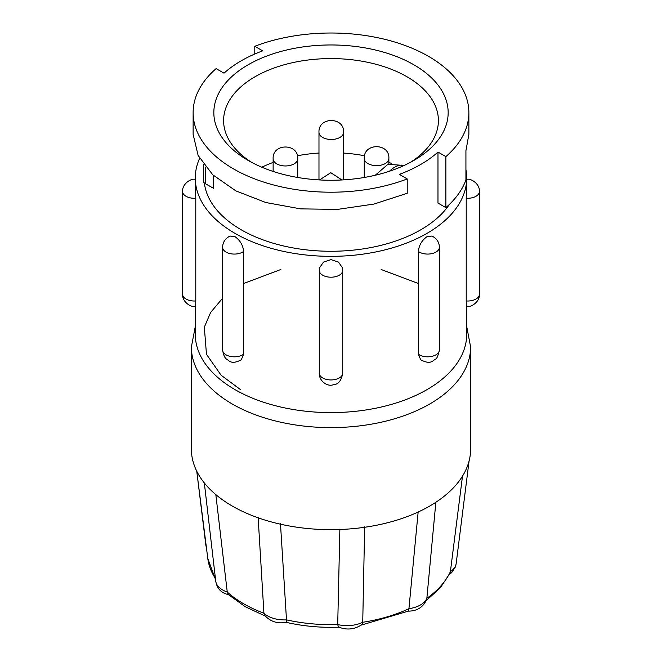 <?xml version="1.0" encoding="UTF-8"?>
<svg xmlns="http://www.w3.org/2000/svg" width="662" height="662" viewBox="0 0 662 662"><rect width="100%" height="100%" fill="white"/><g stroke="black" fill="none" stroke-linecap="round" stroke-linejoin="round"><path stroke-width="0.99" d="M418.401 251.452C418.93 245.362 421.785 240.43 426.965 236.673L431.972 236.053C436.788 238.477 439.254 242.226 439.378 247.315A11.717 6.761 180 0 1 435.944 252.098A11.717 6.761 180 0 1 418.401 251.452L418.401 354.203L420.676 359.764C426.303 362.801 430.515 363.099 433.312 360.649L435.431 359.094C436.68 359.094 437.996 356.082 439.378 350.057A11.717 6.761 180 0 1 435.944 354.84A11.717 6.761 180 0 1 418.401 354.203M222.622 350.057L222.622 247.315C222.746 242.226 225.212 238.477 230.028 236.053L235.035 236.673C240.215 240.438 243.07 245.362 243.599 251.452L243.599 354.203L241.324 359.764C235.697 362.801 231.485 363.099 228.688 360.649C227.049 359.085 224.153 359.408 222.622 350.057A11.717 6.761 0 0 0 226.056 354.84A11.717 6.761 0 0 0 243.599 354.203M465.924 169.522A135.718 78.356 180 0 1 466.718 177.987A135.718 78.356 180 0 1 426.965 233.388A135.718 78.356 180 0 1 279.066 250.377A135.718 78.356 180 0 1 195.282 177.987L195.778 198.219L195.778 300.962C195.613 306.539 195.447 307.714 195.282 304.495M331 259.62L338.497 262.094L342.428 267.762L342.717 270.427A11.717 6.761 0 0 1 331 277.196A11.717 6.761 0 0 1 319.283 270.427L319.572 267.762L323.511 262.094L331 259.62M426.196 600.608L440.354 587.798L449.953 573.176L450.392 571.662A24.105 13.919 0 0 0 456.159 563.594L469.143 460.487M408.429 610.529L408.934 608.676A24.105 13.919 0 0 0 426.849 598.332L426.709 599.35C423.275 607.17 417.159 611.092 408.371 611.134L361.154 625.118M338.472 626.997L337.711 624.556A24.105 13.919 0 0 0 362.735 622.272L361.882 624.622C354.501 629.512 346.698 630.307 338.472 626.997M280.473 523.683L286.497 619.872A24.105 13.919 0 0 1 263.923 613.235L264.494 615.172M339.871 529.12L337.711 624.556A123.537 71.322 0 0 1 286.497 619.872L286.249 622.288C277.618 624.001 270.361 621.635 264.486 615.172M265.297 616.09L245.238 606.706L228.249 594.501L227.256 592.06A24.105 13.919 0 0 1 215.729 581.104L204.335 482.962M196.746 471.187L205.841 545.074A24.105 13.919 0 0 0 206.345 547.093M195.282 306.341L195.282 334.244A135.718 78.356 0 0 0 279.066 406.633A135.718 78.356 0 0 0 426.965 389.653A135.718 78.356 0 0 0 466.718 334.244L466.718 306.341M195.282 177.987A135.718 78.356 180 0 1 199.626 158.317M204.359 182.969A126.93 73.283 0 0 0 286.447 246.603A126.93 73.283 0 0 0 420.759 229.805A126.93 73.283 0 0 0 449.374 204.442M420.759 164.433A126.93 73.283 180 0 1 399.318 174.379L407.221 178.939A137.87 79.597 180 0 1 265.81 182.745A137.87 79.597 180 0 1 193.13 112.614A137.87 79.597 180 0 1 216.118 68.608L224.021 73.168A126.93 73.283 180 0 1 241.241 60.788A126.93 73.283 180 0 1 262.682 50.85L254.779 46.282A137.87 79.597 180 0 1 396.19 42.476A137.87 79.597 180 0 1 468.87 112.614A137.87 79.597 180 0 1 445.882 156.613L437.979 152.053A126.93 73.283 180 0 1 420.759 164.433M213.627 175.612L213.627 188.347L205.543 183.813L205.543 167.039M413.849 160.444L413.849 160.444A117.166 67.648 0 0 0 413.849 64.777A117.166 67.648 0 0 0 248.151 64.777A117.166 67.648 0 0 0 248.151 160.444A117.166 67.648 0 0 0 413.849 160.444M410.25 162.438A107.401 62.013 0 0 0 438.401 120.583A107.401 62.013 0 0 0 372.102 63.295A107.401 62.013 0 0 0 255.052 76.734A107.401 62.013 0 0 0 223.599 120.583A107.401 62.013 0 0 0 251.75 162.438M391.598 163.464A107.401 62.013 0 0 0 388.867 162.422M364.58 155.76A107.401 62.013 0 0 0 343.578 153.071M318.976 153.038A107.401 62.013 0 0 0 297.346 155.769M273.133 162.422A107.401 62.013 0 0 0 261.838 167.213M191.376 346.996L191.376 449.043A139.624 80.615 0 0 0 206.594 485.643A139.624 80.615 0 0 0 232.271 506.049A139.624 80.615 0 0 0 267.613 520.87A139.624 80.615 0 0 0 352.846 528.665A139.624 80.615 0 0 0 429.729 506.049A139.624 80.615 0 0 0 468.903 461.654A139.624 80.615 0 0 0 470.624 449.043L470.624 346.996A139.624 80.615 0 0 1 384.432 421.471A139.624 80.615 0 0 1 232.271 404.002A139.624 80.615 0 0 1 191.376 346.996L195.282 326.565M215.829 494.622L227.256 592.06A123.537 71.322 180 0 0 243.649 603.769A123.537 71.322 180 0 0 263.923 613.235L258.114 517.105M466.718 304.495C466.553 307.714 466.387 306.539 466.222 300.962L466.222 198.219L466.718 177.987M445.882 156.613L445.882 207.636L437.979 203.077L437.979 152.053M407.221 178.939L407.221 193.287L373.939 204.07L337.496 209.399L300.565 208.869L265.843 202.531L235.871 190.888L212.742 174.785L198.128 155.446L193.122 134.361L193.13 112.614M203.449 164.3L203.449 181.421A7.812 4.51 0 0 0 203.482 181.835L203.482 164.35M203.482 181.835A7.812 4.51 0 0 0 205.543 183.813M445.882 207.636A137.87 79.597 0 0 0 465.924 179.99L465.924 150.729L468.878 134.361L468.87 112.614M254.779 46.282L254.779 54.011M435.853 502.276L426.849 598.332A123.537 71.322 0 0 0 450.392 571.662L462.498 476.152M364.654 526.853L362.735 622.272A123.537 71.322 0 0 0 408.934 608.676L418.152 512.024M222.622 247.315A11.717 6.761 0 0 0 226.056 252.098A11.717 6.761 0 0 0 243.599 251.452M195.778 300.962A11.717 6.761 0 0 1 186.022 299.034A11.717 6.761 0 0 1 182.588 294.251L182.588 191.508A11.717 6.761 0 0 0 186.022 196.291A11.717 6.761 0 0 0 195.778 198.219M331 379.938A11.717 6.761 0 0 0 342.717 373.169C341.551 379.566 339.159 383.281 335.551 384.332L331 385.301C323.9 385.143 318.852 378.639 319.283 373.169A11.717 6.761 0 0 0 331 379.938M240.554 389.653L221.116 375.23L206.47 354.294L204.326 327.193L210.607 312.489L222.622 298.206M243.599 283.51L280.862 269.492M381.138 269.492L418.401 283.51M297.735 158.847A12.305 7.1 180 0 1 284.081 165.914A12.305 7.1 180 0 1 276.733 163.87A12.305 7.1 180 0 1 273.133 158.847C272.181 142.975 298.819 143.149 297.735 158.847L297.735 177.474M388.867 158.532A12.305 7.1 180 0 1 375.213 165.591A12.305 7.1 180 0 1 367.865 163.555A12.305 7.1 180 0 1 364.265 158.532C363.314 142.661 389.951 142.827 388.867 158.532L388.867 164.027M343.578 132.383A12.305 7.1 180 0 1 329.924 139.442A12.305 7.1 180 0 1 322.576 137.406A12.305 7.1 180 0 1 318.976 132.383C318.025 116.512 344.662 116.677 343.578 132.383L343.578 179.865M466.222 198.219A11.717 6.761 0 0 0 479.412 191.508C479.958 183.631 470.392 177.888 466.569 179.435M466.222 300.962A11.717 6.761 0 0 0 479.412 294.251L479.412 191.508M404.035 165.508A21.672 12.512 120 0 0 389.513 171.218M196.755 471.212L207.794 558.529A123.537 71.322 0 0 0 215.431 578.538M182.588 294.251C182.042 302.129 191.608 307.871 195.431 306.324M449.498 574.136L451.633 572.713L455.597 566.655L456.209 563.205M228.647 594.691C220.81 592.92 216.491 588.079 215.68 580.169M206.503 548.351L205.791 544.694M479.412 294.251C479.958 302.129 470.392 307.871 466.569 306.324M439.378 350.057L439.378 247.315M182.588 191.508C182.042 183.631 191.608 177.888 195.431 179.435M342.717 373.169L342.717 270.427M319.283 373.169L319.283 270.427M466.718 326.565L470.624 346.996M404.176 165.442L387.882 164.333L375.263 175.248M273.133 171.433L273.133 158.847M364.265 177.474L364.265 158.532M318.976 179.899L318.976 132.383M319.514 179.932L330.793 172.699L341.948 179.965M285.967 622.288C303.188 626.26 321.02 627.882 339.457 627.162M207.794 558.529L215.564 579.639"/></g></svg>

